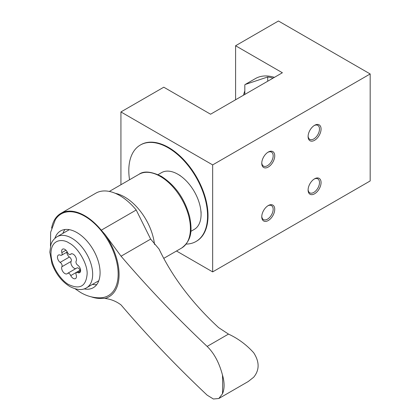 <?xml version="1.0" encoding="UTF-8"?>
<svg xmlns="http://www.w3.org/2000/svg" width="420" height="420" viewBox="0 0 420 420"><rect width="100%" height="100%" fill="white"/><g stroke="black" fill="none" stroke-linecap="round" stroke-linejoin="round"><path stroke-width="0.63" d="M150.659 239.111L159.065 249.086C172.358 277 192.203 303.172 218.61 327.616L228.496 334.094L207.149 346.416C176.053 317.105 147.357 287.033 121.06 256.2L150.659 239.111L136.216 210.011A47.828 27.615 -120 0 0 119.737 195.547A47.828 27.615 -120 0 0 115.678 193.489A47.828 27.615 -120 0 0 95.823 193.179L60.879 213.355A47.828 27.615 -120 0 0 51.602 228.118M115.133 193.268L115.552 193.373A42.588 24.586 60 0 1 124.635 197.001A42.588 24.586 60 0 1 154.492 244.456M54.884 238.34A32.76 18.916 60 0 1 60.538 230.953A32.76 18.916 60 0 1 76.918 232.575A32.76 18.916 60 0 1 98.317 261.44A32.76 18.916 60 0 1 93.298 287.69A32.76 18.916 60 0 1 84.073 288.892M50.484 246.115L50.652 232.25L55.325 219.713A47.171 27.237 60 0 1 84.793 216.258A47.171 27.237 60 0 1 117.164 264.164A47.171 27.237 60 0 1 100.417 297.822C93.445 297.938 86.84 296.153 80.593 292.472L75.138 288.818M121.06 256.2L104.916 234.339A131.035 75.653 60 0 1 101.273 230.186A47.828 27.615 -120 0 0 84.793 215.722A47.828 27.615 -120 0 0 60.879 213.355M101.273 230.186L136.216 210.011M64.953 229.509A32.76 18.916 -120 0 0 62.911 233.363M190.827 231.383L194.292 229.383A32.76 18.916 -120 0 0 201.075 214.384A32.76 18.916 -120 0 0 177.912 174.263L177.912 174.263A32.76 18.916 -120 0 0 161.532 172.641L158.067 174.641M180.227 175.602L177.912 174.263L180.227 175.602M80.603 270.149L76.519 272.512A2.699 1.559 60 0 0 76.267 275.121A4.589 2.646 60 0 1 75.505 278.586A4.589 2.646 60 0 1 73.211 278.36A4.589 2.646 60 0 1 70.739 275.615L80.005 270.265A2.699 1.559 60 0 0 76.955 267.95L67.694 273.299A2.699 1.559 60 0 0 67.342 273.651A4.589 2.646 60 0 1 67.163 273.772A4.589 2.646 60 0 1 64.869 273.546A4.589 2.646 60 0 1 61.819 266.779L71.08 261.429A4.589 2.646 -120 0 0 74.135 268.196A4.589 2.646 -120 0 0 75.784 268.627M65.961 250.22L61.819 252.614A2.699 1.559 60 0 1 61.562 255.224A2.699 1.559 60 0 1 60.212 255.092A2.699 1.559 60 0 1 60.118 255.035A4.589 2.646 60 0 0 58.406 255.082A4.589 2.646 60 0 0 57.603 258.379A4.589 2.646 60 0 0 60.118 262.4A2.699 1.559 60 0 1 61.866 264.511A2.699 1.559 60 0 1 61.819 266.779M71.111 253.869L70.739 254.084A2.699 1.559 60 0 1 70.392 254.436A2.699 1.559 60 0 1 69.043 254.305A2.699 1.559 60 0 1 67.342 252.121A4.589 2.646 60 0 0 62.58 249.149A4.589 2.646 60 0 0 61.819 252.614M76.519 272.512A2.699 1.559 60 0 1 77.963 272.701A4.589 2.646 60 0 0 79.674 272.654A4.589 2.646 60 0 0 80.477 269.356A4.589 2.646 60 0 0 77.963 265.335A2.699 1.559 60 0 1 77.868 265.283A2.699 1.559 60 0 1 76.193 263.167A2.699 1.559 60 0 1 76.267 260.957A4.589 2.646 60 0 0 74.944 255.77A4.589 2.646 60 0 0 70.917 253.964A4.589 2.646 60 0 0 70.739 254.084M77.963 272.701L80.572 271.199M66.743 252.236A4.589 2.646 -120 0 0 69.384 257.05L60.118 262.4M67.694 273.299A2.699 1.559 60 0 1 70.739 275.615M69.384 257.05A2.699 1.559 60 0 1 71.132 259.161A2.699 1.559 60 0 1 71.08 261.429M92.395 284.429A32.76 18.916 -120 0 0 96.752 284.587M91.282 296.846A47.828 27.615 -120 0 0 101.273 298.389A131.035 75.653 60 0 1 104.916 298.442C110.896 299.161 116.277 301.324 121.06 304.936C147.368 335.78 176.064 365.852 207.149 395.152L213.386 399L218.825 398.506L222.484 393.776A256.421 148.045 -120 0 0 222.484 375.092A29.841 17.23 60 0 1 222.484 393.776M218.825 398.506L248.231 381.528L253.696 377.213C259.576 370.036 259.576 361.888 253.696 352.769C246.44 344.72 238.04 338.494 228.496 334.094M104.916 234.339A48.484 27.993 60 0 1 104.916 298.442M222.484 375.092C219.256 362.801 214.148 353.246 207.149 346.416M268.254 205.559L268.254 205.559A9.172 5.297 -60 0 1 274.738 209.302A9.172 5.297 -60 0 1 268.254 220.537A9.172 5.297 -60 0 1 261.765 216.793A9.172 5.297 -60 0 1 268.254 205.559L268.254 205.559M261.781 216.316A8.053 4.651 120 0 0 263.435 219.566A8.053 4.651 120 0 0 267.461 219.172A8.053 4.651 120 0 0 272.727 212.069A8.053 4.651 120 0 0 271.493 205.616A8.053 4.651 120 0 0 267.845 205.81M268.254 152.061L268.254 152.061A9.172 5.297 -60 0 1 274.738 155.809A9.172 5.297 -60 0 1 268.254 167.039A9.172 5.297 -60 0 1 261.765 163.296A9.172 5.297 -60 0 1 268.254 152.061L268.254 152.061M261.781 162.818A8.053 4.651 120 0 0 263.435 166.073A8.053 4.651 120 0 0 267.461 165.674A8.053 4.651 120 0 0 272.727 158.576A8.053 4.651 120 0 0 271.493 152.119A8.053 4.651 120 0 0 267.845 152.313M308.107 189.567A8.053 4.651 120 0 0 309.766 192.822A8.053 4.651 120 0 0 313.793 192.423A8.053 4.651 120 0 0 319.489 182.558A8.053 4.651 120 0 0 317.819 178.868A8.053 4.651 120 0 0 314.176 179.062M321.069 182.558A9.172 5.297 -60 0 1 314.58 193.788A9.172 5.297 -60 0 1 308.096 190.045A9.172 5.297 -60 0 1 314.58 178.81A9.172 5.297 -60 0 1 321.069 182.558M314.58 125.317L314.58 125.317A9.172 5.297 -60 0 1 321.069 129.061A9.172 5.297 -60 0 1 314.58 140.296A9.172 5.297 -60 0 1 308.096 136.547A9.172 5.297 -60 0 1 314.58 125.317L314.58 125.317M308.107 136.07A8.053 4.651 120 0 0 309.766 139.325A8.053 4.651 120 0 0 313.793 138.925A8.053 4.651 120 0 0 319.053 131.828A8.053 4.651 120 0 0 317.819 125.37A8.053 4.651 120 0 0 314.176 125.564M129.549 179.76A55.692 32.151 60 0 1 140.338 145.026L140.8 144.758A55.692 32.151 60 0 1 168.646 147.515A55.692 32.151 60 0 1 205.028 196.591A55.692 32.151 60 0 1 196.492 241.216L196.03 241.484A55.692 32.151 60 0 1 186.165 244.088M140.338 145.026A55.692 32.151 60 0 1 168.184 147.782A55.692 32.151 60 0 1 204.566 196.859A55.692 32.151 60 0 1 196.03 241.484M243.558 95.172A55.692 32.151 60 0 1 244.823 90.92M267.713 81.223L267.713 76.981A55.692 32.151 60 0 1 273.026 78.157M244.823 94.442L244.823 84.83L245.191 84.488L267.713 76.981M245.191 84.488L255.465 78.556A55.692 32.151 60 0 1 274.418 77.354M120.929 111.941L163.784 87.203L210.572 114.214L282.382 72.755L235.594 45.743L278.444 21L370.178 73.962L212.657 164.903L120.929 111.941L120.929 184.737M235.594 99.771L235.594 45.743M212.657 164.903L212.657 271.892L176.489 251.008M212.657 271.892L370.178 180.952L370.178 73.962M160.309 176.405A42.588 24.586 -120 0 0 139.015 174.295C143.761 170.756 151.184 171.428 161.291 176.305C175.418 185.367 184.889 198.922 189.709 216.967C191.893 228.879 192.607 239.799 181.603 248.057A42.588 24.586 -120 0 0 188.129 213.932A42.588 24.586 -120 0 0 160.309 176.405M69.043 284.729C63.756 282.518 51.219 269.02 50.972 253.439C51.219 238.135 63.756 239.117 69.043 243.007C77.978 247.233 87.917 264.442 87.108 274.297C85.958 286.219 79.936 289.695 69.043 284.729M86.562 287.794C82.341 290.488 76.771 290.062 69.857 286.529C61.698 281.463 55.724 273.793 51.933 263.508L49.823 252.194L50.915 244.64C51.172 243.894 52.164 239.983 57.078 236.728A29.484 17.021 60 0 1 71.82 238.192A29.484 17.021 60 0 1 91.082 264.17A29.484 17.021 60 0 1 86.562 287.794L98.8 280.733M163.832 258.316L181.603 248.057M201.075 211.712L201.075 214.384M71.563 253.759L70.392 254.436M67.247 251.942L61.562 255.224M57.078 236.728L69.316 229.666M109.326 191.436L139.015 174.295"/></g></svg>
